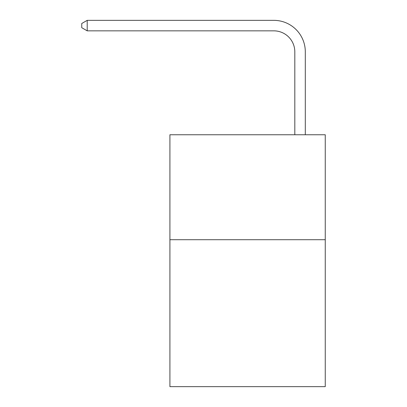 <?xml version="1.0" encoding="UTF-8"?>
<svg xmlns="http://www.w3.org/2000/svg" width="407" height="407" viewBox="0 0 407 407"><rect width="100%" height="100%" fill="white"/><g stroke="black" fill="none" stroke-linecap="round" stroke-linejoin="round"><path stroke-width="0.61" d="M325.249 239.708L325.249 386.65L169.912 386.65L169.912 134.753L325.249 134.753L325.249 239.708L169.912 239.708M294.81 134.753L294.81 51.837A20.991 20.991 0 0 0 273.819 30.846L87.21 30.846L81.751 27.696L81.751 23.499L87.21 20.35L273.819 20.35A31.487 31.487 0 0 1 305.306 51.837L305.306 134.753M294.81 51.837A20.991 20.991 0 0 0 273.819 30.846A20.991 20.991 0 0 1 294.81 51.837A20.991 20.991 0 0 0 273.819 30.846A20.991 20.991 0 0 1 294.81 51.837A20.991 20.991 0 0 0 273.819 30.846A20.991 20.991 0 0 1 294.81 51.837A20.991 20.991 0 0 0 273.819 30.846A20.991 20.991 0 0 1 294.81 51.837A20.991 20.991 0 0 0 273.819 30.846A20.991 20.991 0 0 1 294.81 51.837A20.991 20.991 0 0 0 273.819 30.846A20.991 20.991 0 0 1 294.81 51.837A20.991 20.991 0 0 0 273.819 30.846A20.991 20.991 0 0 1 294.81 51.837A20.991 20.991 0 0 0 273.819 30.846A20.991 20.991 0 0 1 294.81 51.837A20.991 20.991 0 0 0 273.819 30.846M87.21 30.846L87.21 20.35L273.819 20.35"/></g></svg>
